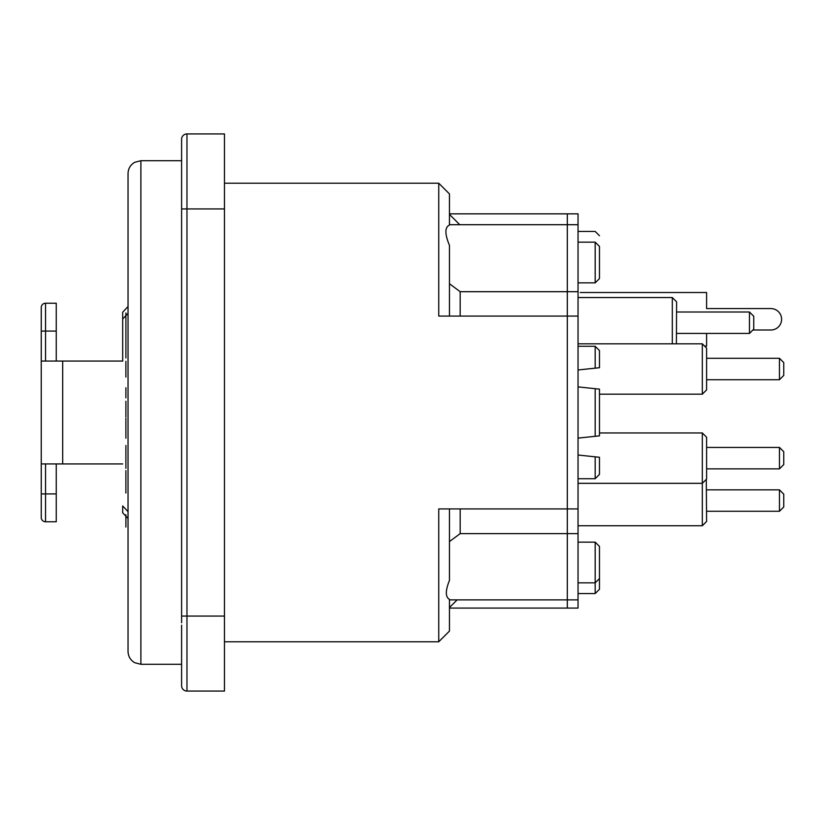 <?xml version="1.0" encoding="UTF-8"?>
<svg xmlns="http://www.w3.org/2000/svg" width="825" height="825" viewBox="0 0 825 825"><rect width="100%" height="100%" fill="white"/><g stroke="black" fill="none" stroke-linecap="round" stroke-linejoin="round"><path stroke-width="1.24" d="M599.466 589.287L599.466 546.428L595.176 542.138L595.176 593.567L599.466 589.287M449.46 508.932L449.46 580.387C445.304 590.741 445.304 597.063 449.46 599.342L449.46 631.073L438.745 641.788L438.745 508.932L578.036 508.932L578.036 608.077L567.322 608.077L567.322 533.631L460.175 533.631L460.175 508.932M449.46 316.068L449.46 245.345C444.727 233.991 444.727 227.226 449.46 225.07L449.46 193.927L438.745 183.212L438.745 316.068L567.322 316.068L567.322 291.689L460.175 291.689L449.46 283.748M460.175 316.068L460.175 291.689M449.46 541.582L460.175 533.631M578.036 533.631L567.322 533.631L567.322 316.068L578.036 316.068L567.322 316.068M599.466 389.142L595.176 388.688L595.176 436.312L599.466 435.858L599.466 389.142M595.176 388.688L578.036 386.894M595.176 456.833L599.466 457.287L599.466 474.427L595.176 478.717L595.176 456.833L578.036 455.029M578.036 478.717L595.176 478.717M595.176 368.167L599.466 367.713L599.466 350.573L595.176 346.283L595.176 368.167L578.036 369.971M578.036 346.283L595.176 346.283M578.036 542.138L595.176 542.138M599.466 278.572L599.466 246.428L595.176 242.148L595.176 282.862L599.466 278.572M578.036 241.178L578.036 242.148L595.176 242.148M599.466 235.713L595.176 231.433L578.036 231.433M578.036 438.106L595.176 436.312M128.04 173.57L128.04 651.43C128.205 656.391 130.433 660.155 134.702 662.692L140.889 664.29L140.889 160.71L134.702 162.308C130.433 164.845 128.205 168.609 128.04 173.57M181.603 664.29L140.889 664.29M181.603 637.715L181.603 635.425M181.603 625.164L181.603 685.719A5.352 5.352 0 0 0 186.966 691.072L224.462 691.072L224.462 616.069L186.966 616.069L186.966 133.928A5.352 5.352 0 0 0 181.603 139.281L181.603 622.731M140.889 160.71L181.603 160.71L181.603 139.281A5.352 5.352 0 0 1 186.966 133.928L224.462 133.928L224.462 616.069M128.04 193.927L128.04 296.464M128.04 511.644L122.677 505.962L122.677 512.768L128.04 518.461M122.677 512.768L122.677 505.962M128.04 306.539L122.677 312.232L122.677 361.072L41.25 361.072L41.25 463.928L41.25 361.072L45.54 361.072L45.54 303.218A4.29 4.29 0 0 0 41.25 307.498A4.29 4.29 0 0 1 45.54 303.218L56.255 303.218L56.255 361.072L62.679 361.072L62.679 463.928L56.255 463.928L56.255 493.927L41.25 493.927L41.25 517.502L41.25 463.928L56.255 463.928M122.677 463.928L41.25 463.928L41.25 457.741M122.677 319.038L128.04 313.356M56.255 331.073L41.25 331.073L41.25 307.498L41.25 361.072M56.255 493.927L56.255 521.782L45.54 521.782A4.29 4.29 0 0 1 41.25 517.502M41.25 408.066L41.25 392.535M41.25 398.444L41.25 374.674M41.25 401.105L41.25 383.326M41.25 387.368L41.25 404.085M41.25 425.226L41.25 416.481M41.25 449.759L41.25 450.646M41.25 450.739L41.25 442.076M41.25 433.249L41.25 425.133M56.255 361.072L45.54 361.072M580.181 292.504L706.602 292.504L706.602 308.571L770.89 308.571A10.715 10.715 -0 0 1 781.605 319.285A10.715 10.715 -0 0 1 770.89 330L752.895 330M706.602 333.424L706.602 346.067L704.571 346.067M567.322 213.85L578.036 213.85L578.036 291.689L567.322 291.689L567.322 213.85L449.46 213.85M578.036 291.689L578.036 508.932M125.895 438.209L125.895 418.285L125.895 438.209M125.895 321.42L125.895 341.56L125.895 321.42M125.895 312.943L125.895 326.133L125.895 312.943M125.895 514.8L125.895 527.072L125.895 514.8M125.895 493.03L125.895 470.59L125.895 493.03M125.895 486.018L125.895 477.747L125.895 486.018M125.895 445.51L125.895 468.311L125.895 445.51M125.895 420.533L125.895 437.374L125.895 420.533M125.895 433.991L125.895 424.029L125.895 433.991M125.895 401.239L125.895 417.017L125.895 401.239M125.895 387.75L125.895 397.867L125.895 387.75M125.895 388.771L125.895 394.443L125.895 388.771M125.895 361.319L125.895 377.097L125.895 361.319M125.895 340.044L125.895 357.998L125.895 340.044M125.895 354.502L125.895 343.54L125.895 354.502M128.04 428.505L128.04 421.719M578.036 525.752L702.322 525.752L702.322 483.326L578.036 483.326M779.46 489.854L779.46 511.283L783.75 507.004L783.75 494.144L779.46 489.854L706.602 489.854M702.322 525.752L706.602 521.462L706.283 479.356M676.397 343.819L676.603 301.826L672.323 297.536L672.323 343.819M749.461 312.005L749.461 333.424L753.751 329.144L753.751 316.284L749.461 312.005L676.603 312.005M702.322 432.96L702.322 483.326L706.602 479.036L706.602 437.25L702.322 432.96L599.466 432.96M779.46 447.428L779.46 468.858L783.75 464.568L783.75 451.718L779.46 447.428L706.602 447.428M599.466 394.175L702.322 394.175L702.322 343.819L706.602 348.109L706.602 389.895L702.322 394.175M779.46 358.287L779.46 379.717L783.75 375.427L783.75 362.567L779.46 358.287L706.602 358.287M181.603 139.281A5.352 5.352 0 0 1 186.966 133.928M181.603 208.931L224.462 208.931M181.603 616.069L186.966 616.069L186.966 691.072M45.54 521.782L45.54 463.928M567.322 608.077L449.46 608.077M459.762 224.699L449.46 214.397M578.036 224.699L449.46 224.699M578.036 599.868L449.46 599.868M457.132 599.868L449.46 607.54M224.462 641.788L438.745 641.788M224.462 183.212L438.745 183.212M578.036 593.567L595.176 593.567M599.466 578.572L595.176 582.852L578.036 582.852M578.036 282.862L595.176 282.862M706.602 511.283L779.46 511.283M578.036 297.536L672.323 297.536M676.603 333.424L749.461 333.424M706.602 468.858L779.46 468.858M578.036 343.819L702.322 343.819M706.602 379.717L779.46 379.717"/></g></svg>

